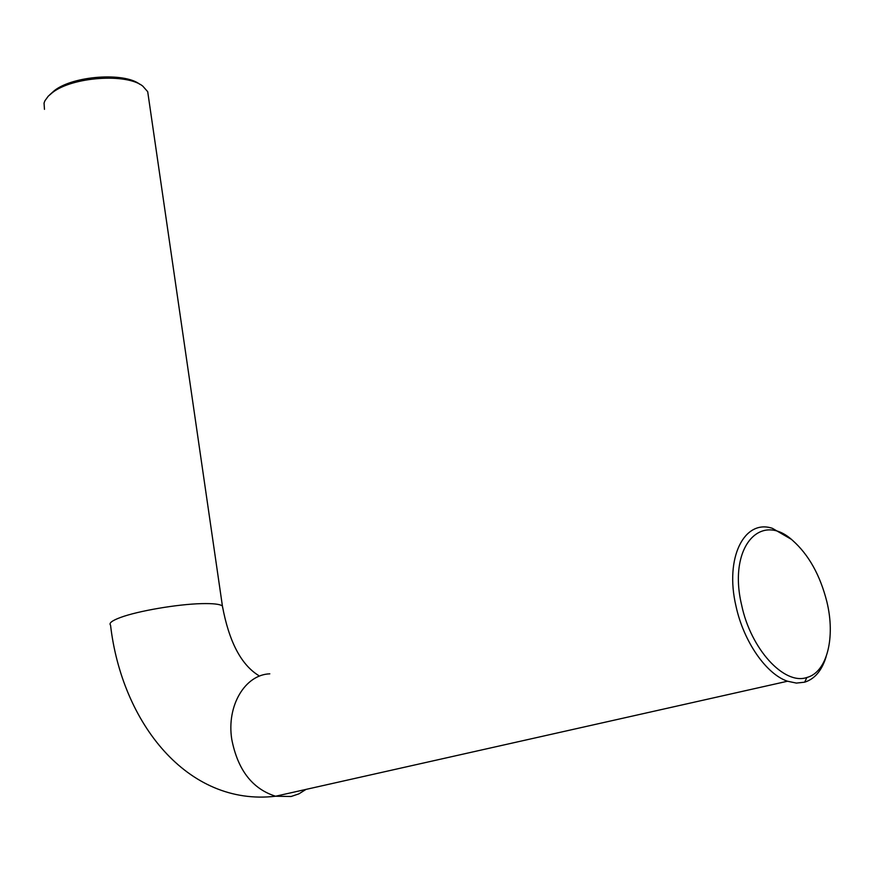 <?xml version="1.0" encoding="UTF-8"?>
<svg xmlns="http://www.w3.org/2000/svg" width="874" height="874" viewBox="0 0 874 874"><rect width="100%" height="100%" fill="white"/><g stroke="black" fill="none" stroke-linecap="round" stroke-linejoin="round"><path stroke-width="1.31" d="M741.644 605.092C750.766 649.043 784.153 685.402 806.855 677.503C827.132 672.27 835.642 637.321 826.837 601.629C820.14 575.212 808.767 554.826 792.707 540.503C760.314 510.591 727.791 547.539 741.644 605.092M826.083 656.844C821.877 670.555 814.732 678.989 804.659 682.179L796.378 683.086L787.518 681.228C766.181 674.149 743.512 641.352 735.974 606.064C724.557 557.612 744.397 518.795 772.43 528.344L791.079 539.171M49.599 94.895L54.45 90.546C73.34 75.688 124.337 72.083 139.785 84.275M148.504 97.211L147.706 91.694L142.823 86.165C127.025 73.077 72.586 76.737 52.527 92.524L48.234 96.206L44.924 100.772L44.05 103.056L44.465 109.337M222.739 608.107L222.411 605.999C220.062 604.142 213.07 603.355 201.435 603.639C177.575 604.196 138.07 610.937 120.634 617.426C112.047 620.595 108.682 623.162 110.539 625.129C121.77 722.361 187.233 806.604 275.583 796.236L291.097 796.498L298.908 793.854L306.02 789.397M269.815 673.832C245.19 674.597 226.399 705.526 231.763 739.338C237.728 769.918 252.335 788.883 275.583 796.236L787.518 681.228M806.855 677.503L804.659 682.179M258.507 675.438C240.973 664.502 228.944 641.363 222.411 605.999L147.706 91.694"/></g></svg>
